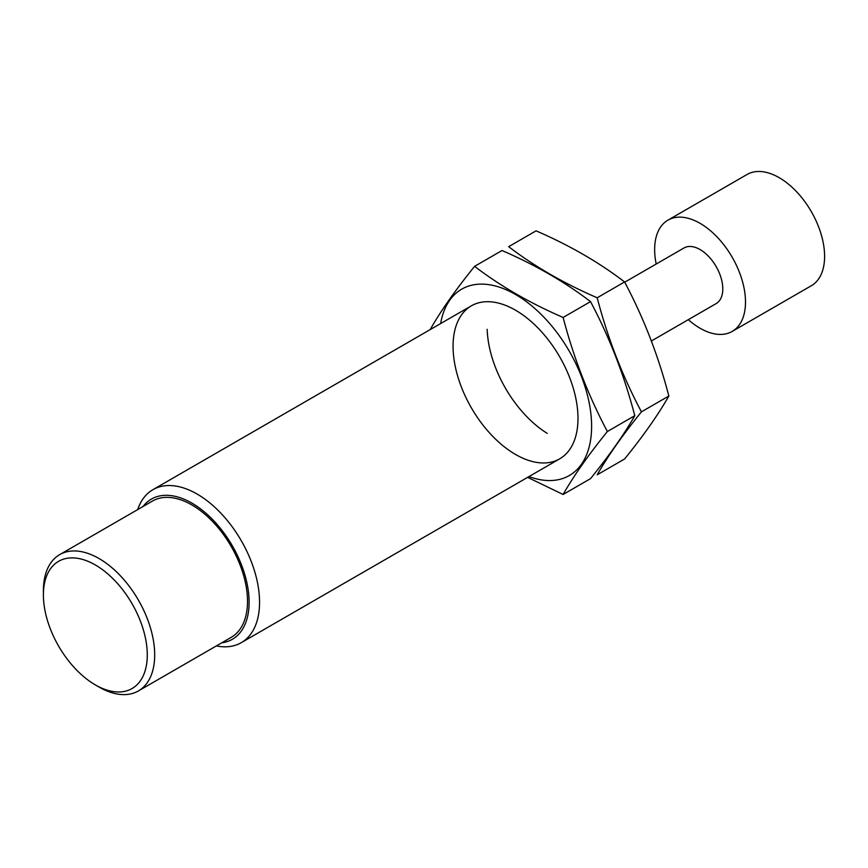 <?xml version="1.0" encoding="UTF-8"?>
<svg xmlns="http://www.w3.org/2000/svg" width="868" height="868" viewBox="0 0 868 868"><rect width="100%" height="100%" fill="white"/><g stroke="black" fill="none" stroke-linecap="round" stroke-linejoin="round"><path stroke-width="1.3" d="M216.382 645.911A88.33 50.995 -120 0 0 241.261 642.678A88.33 50.995 -120 0 0 241.261 540.677A88.33 50.995 -120 0 0 152.92 489.682A88.33 50.995 -120 0 0 137.686 509.603M221.741 642.819A80.941 46.731 -120 0 0 232.342 545.831A80.941 46.731 -120 0 0 143.046 506.511M99.05 687.044L95.339 684.895L99.05 687.044A78.695 45.44 -120 0 0 138.392 690.939L231.213 637.351A78.695 45.44 -120 0 0 231.213 546.482A78.695 45.44 -120 0 0 152.518 501.042L59.697 554.63A78.695 45.44 -120 0 0 43.4 590.663L43.4 594.938A73.454 42.402 -120 0 0 95.339 684.895A73.454 42.402 -120 0 0 147.278 654.917A73.454 42.402 -120 0 0 95.339 564.96A73.454 42.402 -120 0 0 43.4 594.938M138.392 690.939A78.695 45.44 -120 0 0 138.392 600.07A78.695 45.44 -120 0 0 59.697 554.63M651.369 340.994L716.133 303.605A32.116 18.543 -120 0 0 716.133 266.519A32.116 18.543 -120 0 0 684.006 247.966L624.721 282.198M688.313 319.663A64.243 37.085 -120 0 0 700.075 328.245A64.243 37.085 -120 0 0 732.191 331.424L811.298 285.756A64.243 37.085 -120 0 0 824.6 256.342A64.243 37.085 -120 0 0 796.553 191.698A64.243 37.085 -120 0 0 747.055 174.479L667.948 220.147A64.243 37.085 -120 0 0 656.197 264.035M732.191 331.424A64.243 37.085 -120 0 0 732.191 257.243A64.243 37.085 -120 0 0 667.948 220.147M547.241 433.382A88.33 50.995 60 0 1 487.176 329.341M597.184 474.807C607.752 456.232 622.508 435.248 641.441 411.844C622.508 376.235 607.752 338.216 597.184 297.778C563.875 283.369 534.373 266.335 508.67 246.675L536.077 230.845C569.386 245.253 598.898 262.288 624.591 281.948C643.535 317.558 658.28 355.576 668.848 396.014C658.28 414.589 643.535 435.584 624.591 458.988L597.184 474.807M624.591 281.948L597.184 297.778M668.848 396.014L641.441 411.844M474.601 266.346L502.008 250.516C535.317 264.924 564.829 281.959 590.522 301.619C609.466 337.229 624.211 375.247 634.779 415.685C624.211 434.26 609.466 455.244 590.522 478.648L563.115 494.478C573.683 475.903 588.439 454.919 607.372 431.515C588.439 395.906 573.683 357.887 563.115 317.449C529.805 303.041 500.304 286.006 474.601 266.346C455.667 289.749 440.911 310.733 430.344 329.308M528.97 476.575A107.61 62.127 -120 0 0 590.479 440.727A107.61 62.127 -120 0 0 553.567 328.212A107.61 62.127 -120 0 0 440.64 323.569M527.603 477.357L563.115 494.478M515.527 454.452A88.33 50.995 -120 0 0 577.99 418.398A88.33 50.995 -120 0 0 515.527 310.212A88.33 50.995 -120 0 0 453.063 346.267A88.33 50.995 -120 0 0 515.527 454.452M563.115 317.449L590.522 301.619M607.372 431.515L634.779 415.685M471.357 305.829L152.92 489.682M559.697 458.836L241.261 642.678"/></g></svg>
